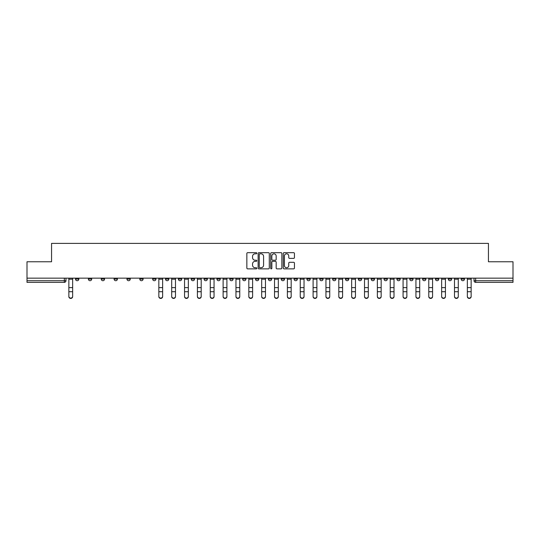 <?xml version="1.0" encoding="UTF-8"?>
<svg xmlns="http://www.w3.org/2000/svg" width="540" height="540" viewBox="0 0 540 540"><rect width="100%" height="100%" fill="white"/><g stroke="black" fill="none" stroke-linecap="round" stroke-linejoin="round"><path stroke-width="0.81" d="M256.817 253.247A0.567 0.567 0 0 0 256.25 252.679L247.657 252.679A0.81 0.81 0 0 0 246.847 253.49L246.847 268.049A0.81 0.81 0 0 0 247.657 268.859L256.25 268.859A0.567 0.567 0 0 0 256.817 268.292A0.567 0.567 0 0 0 256.25 267.725L255.137 267.725A2.585 2.585 0 0 1 252.551 265.14L252.551 263.925A2.585 2.585 0 0 1 255.137 261.333L256.25 261.333A0.567 0.567 0 0 0 256.817 260.773A0.567 0.567 0 0 0 256.25 260.206L255.137 260.206A2.585 2.585 0 0 1 252.551 257.614L252.551 256.399A2.585 2.585 0 0 1 255.137 253.814L256.25 253.814A0.567 0.567 0 0 0 256.817 253.247M422.604 278.154L422.604 279.065L425.905 279.065A1.647 1.647 0 0 1 424.251 280.712A1.647 1.647 0 0 1 422.604 279.065L422.604 278.154M409.752 278.154L409.752 279.065L413.046 279.065A1.647 1.647 0 0 1 411.399 280.712A1.647 1.647 0 0 1 409.752 279.065L409.752 278.154M332.627 278.154L332.627 279.065L335.921 279.065A1.647 1.647 0 0 1 334.274 280.712A1.647 1.647 0 0 1 332.627 279.065L332.627 278.154M319.768 278.154L319.768 279.065L323.069 279.065A1.647 1.647 0 0 1 321.415 280.712A1.647 1.647 0 0 1 319.768 279.065L319.768 278.154M306.916 278.154L306.916 279.065L310.21 279.065A1.647 1.647 0 0 1 308.563 280.712A1.647 1.647 0 0 1 306.916 279.065L306.916 278.154M281.205 278.154L281.205 279.065L284.506 279.065A1.647 1.647 0 0 1 282.852 280.712A1.647 1.647 0 0 1 281.205 279.065L281.205 278.154M255.494 279.065L255.494 278.154L255.494 279.065A1.647 1.647 0 0 0 257.148 280.712A1.647 1.647 0 0 1 255.494 279.065L258.795 279.065A1.647 1.647 0 0 1 257.148 280.712A1.647 1.647 0 0 0 258.795 279.065L258.795 278.154L258.795 279.065M242.642 279.065L242.642 278.154L242.642 279.065A1.647 1.647 0 0 0 244.289 280.712A1.647 1.647 0 0 1 242.642 279.065L245.936 279.065A1.647 1.647 0 0 1 244.289 280.712M229.79 279.065L229.79 278.154L229.79 279.065A1.647 1.647 0 0 0 231.437 280.712A1.647 1.647 0 0 1 229.79 279.065L233.084 279.065A1.647 1.647 0 0 1 231.437 280.712A1.647 1.647 0 0 0 233.084 279.065L233.084 278.154L233.084 279.065M216.931 278.154L216.931 279.065L220.232 279.065A1.647 1.647 0 0 1 218.585 280.712A1.647 1.647 0 0 1 216.931 279.065L216.931 278.154M204.079 278.154L204.079 279.065L207.374 279.065A1.647 1.647 0 0 1 205.726 280.712A1.647 1.647 0 0 1 204.079 279.065L204.079 278.154M191.228 278.154L191.228 279.065L194.522 279.065A1.647 1.647 0 0 1 192.875 280.712A1.647 1.647 0 0 1 191.228 279.065L191.228 278.154M178.369 279.065L178.369 278.154L178.369 279.065A1.647 1.647 0 0 0 180.016 280.712A1.647 1.647 0 0 1 178.369 279.065L181.669 279.065A1.647 1.647 0 0 1 180.016 280.712M152.658 279.065L152.658 278.154L152.658 279.065A1.647 1.647 0 0 0 154.312 280.712A1.647 1.647 0 0 1 152.658 279.065L155.959 279.065A1.647 1.647 0 0 1 154.312 280.712A1.647 1.647 0 0 0 155.959 279.065L155.959 278.154L155.959 279.065M139.806 279.065L139.806 278.154L139.806 279.065A1.647 1.647 0 0 0 141.453 280.712A1.647 1.647 0 0 1 139.806 279.065L143.1 279.065A1.647 1.647 0 0 1 141.453 280.712A1.647 1.647 0 0 0 143.1 279.065L143.1 278.154L143.1 279.065M126.954 279.065L126.954 278.154L126.954 279.065A1.647 1.647 0 0 0 128.601 280.712A1.647 1.647 0 0 1 126.954 279.065L130.248 279.065A1.647 1.647 0 0 1 128.601 280.712A1.647 1.647 0 0 0 130.248 279.065L130.248 278.154L130.248 279.065M114.095 279.065L114.095 278.154L114.095 279.065A1.647 1.647 0 0 0 115.749 280.712A1.647 1.647 0 0 1 114.095 279.065L117.396 279.065A1.647 1.647 0 0 1 115.749 280.712M101.243 279.065L101.243 278.154L101.243 279.065A1.647 1.647 0 0 0 102.89 280.712A1.647 1.647 0 0 1 101.243 279.065L104.537 279.065A1.647 1.647 0 0 1 102.89 280.712A1.647 1.647 0 0 0 104.537 279.065L104.537 278.154L104.537 279.065M88.391 279.065L88.391 278.154L88.391 279.065A1.647 1.647 0 0 0 90.038 280.712A1.647 1.647 0 0 1 88.391 279.065L91.685 279.065A1.647 1.647 0 0 1 90.038 280.712A1.647 1.647 0 0 0 91.685 279.065L91.685 278.154L91.685 279.065M293.639 258.383A0.81 0.81 0 0 0 294.449 257.573L294.449 253.49A0.81 0.81 0 0 0 293.639 252.679L284.094 252.679A0.81 0.81 0 0 0 283.284 253.49L283.284 268.049A0.81 0.81 0 0 0 284.094 268.859L293.639 268.859A0.81 0.81 0 0 0 294.449 268.049L294.449 263.115A0.81 0.81 0 0 0 293.639 262.305L289.555 262.305A0.81 0.81 0 0 0 288.745 263.115L288.745 265.559A2.167 2.167 0 0 1 286.578 267.725A2.167 2.167 0 0 1 284.418 265.559L284.418 255.98A2.167 2.167 0 0 1 286.578 253.814A2.167 2.167 0 0 1 288.745 255.98L288.745 257.573A0.81 0.81 0 0 0 289.555 258.383L293.639 258.383M27 278.154L27 261.758L51.556 261.758L51.556 243.385L488.444 243.385L488.444 261.758L513 261.758L513 278.154L27 278.154L27 280.712L65.975 280.712L65.975 278.154L65.975 280.712A1.647 1.647 0 0 1 64.328 282.359L27 282.359L27 280.712M269.291 253.49A0.81 0.81 0 0 0 268.481 252.679L258.937 252.679A0.81 0.81 0 0 0 258.134 253.49L258.134 268.049A0.81 0.81 0 0 0 258.937 268.859L268.481 268.859A0.81 0.81 0 0 0 269.291 268.049L269.291 253.49M271.519 252.679L281.063 252.679A0.81 0.81 0 0 1 281.867 253.49L281.867 268.049A0.81 0.81 0 0 1 281.063 268.859L276.973 268.859A0.81 0.81 0 0 1 276.17 268.049L276.17 262.143A0.81 0.81 0 0 0 275.36 261.333L272.646 261.333A0.81 0.81 0 0 0 271.843 262.143L271.843 268.292A0.567 0.567 0 0 1 271.276 268.859A0.567 0.567 0 0 1 270.709 268.292L270.709 253.49A0.81 0.81 0 0 1 271.519 252.679M474.026 278.154L474.026 280.712L513 280.712L513 282.359L475.673 282.359A1.647 1.647 0 0 1 474.026 280.712A1.647 1.647 0 0 0 475.673 282.359L475.673 278.154M513 278.154L513 280.712M464.468 278.154L464.468 279.065A1.647 1.647 0 0 1 462.82 280.712A1.647 1.647 0 0 1 461.167 279.065A1.647 1.647 0 0 0 462.82 280.712M461.167 278.154L461.167 279.065L464.468 279.065M451.609 278.154L451.609 279.065A1.647 1.647 0 0 1 449.962 280.712A1.647 1.647 0 0 1 448.315 279.065L451.609 279.065M448.315 278.154L448.315 279.065M438.757 278.154L438.757 279.065A1.647 1.647 0 0 1 437.11 280.712A1.647 1.647 0 0 1 435.463 279.065L438.757 279.065M435.463 278.154L435.463 279.065M425.905 278.154L425.905 279.065M413.046 278.154L413.046 279.065L413.046 278.154M400.194 278.154L400.194 279.065A1.647 1.647 0 0 1 398.547 280.712A1.647 1.647 0 0 1 396.9 279.065L400.194 279.065M396.9 278.154L396.9 279.065M387.342 278.154L387.342 279.065A1.647 1.647 0 0 1 385.688 280.712A1.647 1.647 0 0 1 384.041 279.065L387.342 279.065M384.041 278.154L384.041 279.065M374.483 278.154L374.483 279.065A1.647 1.647 0 0 1 372.836 280.712A1.647 1.647 0 0 1 371.189 279.065L374.483 279.065M371.189 278.154L371.189 279.065M361.631 278.154L361.631 279.065A1.647 1.647 0 0 1 359.984 280.712A1.647 1.647 0 0 1 358.331 279.065L361.631 279.065M358.331 278.154L358.331 279.065M348.773 278.154L348.773 279.065A1.647 1.647 0 0 1 347.126 280.712A1.647 1.647 0 0 1 345.478 279.065L348.773 279.065M345.478 278.154L345.478 279.065M335.921 278.154L335.921 279.065A1.647 1.647 0 0 1 334.274 280.712M323.069 278.154L323.069 279.065M310.21 279.065L310.21 278.154L310.21 279.065A1.647 1.647 0 0 1 308.563 280.712M297.358 278.154L297.358 279.065A1.647 1.647 0 0 1 295.711 280.712A1.647 1.647 0 0 1 294.064 279.065A1.647 1.647 0 0 0 295.711 280.712A1.647 1.647 0 0 0 297.358 279.065L294.064 279.065L294.064 278.154M284.506 279.065L284.506 278.154L284.506 279.065A1.647 1.647 0 0 1 282.852 280.712M271.647 278.154L271.647 279.065A1.647 1.647 0 0 1 270 280.712A1.647 1.647 0 0 1 268.353 279.065A1.647 1.647 0 0 0 270 280.712M268.353 278.154L268.353 279.065L271.647 279.065M245.936 278.154L245.936 279.065L245.936 278.154M220.232 279.065L220.232 278.154L220.232 279.065A1.647 1.647 0 0 1 218.585 280.712M207.374 279.065L207.374 278.154L207.374 279.065A1.647 1.647 0 0 1 205.726 280.712M194.522 279.065L194.522 278.154L194.522 279.065A1.647 1.647 0 0 1 192.875 280.712M181.669 278.154L181.669 279.065L181.669 278.154M168.811 279.065L168.811 278.154L168.811 279.065A1.647 1.647 0 0 1 167.164 280.712A1.647 1.647 0 0 1 165.517 279.065L168.811 279.065A1.647 1.647 0 0 1 167.164 280.712M165.517 278.154L165.517 279.065M117.396 278.154L117.396 279.065L117.396 278.154M78.833 278.154L78.833 279.065A1.647 1.647 0 0 1 77.18 280.712A1.647 1.647 0 0 1 75.533 279.065A1.647 1.647 0 0 0 77.18 280.712A1.647 1.647 0 0 0 78.833 279.065L78.833 278.154M75.533 278.154L75.533 279.065L78.833 279.065M64.328 278.154L64.328 282.359A1.647 1.647 0 0 0 65.975 280.712M259.828 253.814A0.567 0.567 0 0 0 259.261 254.381L259.261 267.158A0.567 0.567 0 0 0 259.828 267.725L261.002 267.725A2.585 2.585 0 0 0 263.588 265.14L263.588 256.399A2.585 2.585 0 0 0 261.002 253.814L259.828 253.814M276.17 256.021A2.167 2.167 0 0 0 274.003 253.854A2.167 2.167 0 0 0 271.843 256.021L271.843 259.396A0.81 0.81 0 0 0 272.646 260.206L275.36 260.206A0.81 0.81 0 0 0 276.17 259.396L276.17 256.021M68.857 296.615L68.857 296.298A1.897 1.809 0 0 0 70.754 298.107A1.897 1.809 0 0 0 72.65 296.298L72.65 296.615A1.897 1.809 180 0 1 70.754 298.424A1.897 1.809 180 0 1 68.857 296.615L68.857 292.025M68.857 278.154L68.857 296.298M72.65 278.154L72.65 296.298M171.693 296.615L171.693 296.298A1.897 1.809 0 0 0 173.59 298.107A1.897 1.809 0 0 0 175.487 296.298L175.487 296.615A1.897 1.809 180 0 1 173.59 298.424A1.897 1.809 180 0 1 171.693 296.615L171.693 292.025M184.552 296.615L184.552 296.298A1.897 1.809 0 0 0 186.449 298.107A1.897 1.809 0 0 0 188.339 296.298L188.339 296.615A1.897 1.809 180 0 1 186.449 298.424A1.897 1.809 180 0 1 184.552 296.615L184.552 292.025M197.404 296.615L197.404 296.298A1.897 1.809 0 0 0 199.3 298.107A1.897 1.809 0 0 0 201.197 296.298L201.197 296.615A1.897 1.809 180 0 1 199.3 298.424A1.897 1.809 180 0 1 197.404 296.615L197.404 292.025M210.263 296.615L210.263 296.298A1.897 1.809 0 0 0 212.153 298.107A1.897 1.809 0 0 0 214.049 296.298L214.049 296.615A1.897 1.809 180 0 1 212.153 298.424A1.897 1.809 180 0 1 210.263 296.615L210.263 292.025M223.115 296.615L223.115 296.298A1.897 1.809 0 0 0 225.011 298.107A1.897 1.809 0 0 0 226.901 296.298L226.901 296.615A1.897 1.809 180 0 1 225.011 298.424A1.897 1.809 180 0 1 223.115 296.615L223.115 292.025M235.966 296.615L235.966 296.298A1.897 1.809 0 0 0 237.863 298.107A1.897 1.809 0 0 0 239.76 296.298L239.76 296.615A1.897 1.809 180 0 1 237.863 298.424A1.897 1.809 180 0 1 235.966 296.615L235.966 292.025M248.825 296.615L248.825 296.298A1.897 1.809 0 0 0 250.715 298.107A1.897 1.809 0 0 0 252.612 296.298L252.612 296.615A1.897 1.809 180 0 1 250.715 298.424A1.897 1.809 180 0 1 248.825 296.615L248.825 292.025M261.677 296.615L261.677 296.298A1.897 1.809 0 0 0 263.574 298.107A1.897 1.809 0 0 0 265.471 296.298L265.471 296.615A1.897 1.809 180 0 1 263.574 298.424A1.897 1.809 180 0 1 261.677 296.615L261.677 292.025M274.529 296.615L274.529 296.298A1.897 1.809 0 0 0 276.426 298.107A1.897 1.809 0 0 0 278.323 296.298L278.323 296.615A1.897 1.809 180 0 1 276.426 298.424A1.897 1.809 180 0 1 274.529 296.615L274.529 292.025M287.388 296.615L287.388 296.298A1.897 1.809 0 0 0 289.285 298.107A1.897 1.809 0 0 0 291.175 296.298L291.175 296.615A1.897 1.809 180 0 1 289.285 298.424A1.897 1.809 180 0 1 287.388 296.615L287.388 292.025M300.24 296.615L300.24 296.298A1.897 1.809 0 0 0 302.137 298.107A1.897 1.809 0 0 0 304.034 296.298L304.034 296.615A1.897 1.809 180 0 1 302.137 298.424A1.897 1.809 180 0 1 300.24 296.615L300.24 292.025M313.099 296.615L313.099 296.298A1.897 1.809 0 0 0 314.989 298.107A1.897 1.809 0 0 0 316.885 296.298L316.885 296.615A1.897 1.809 180 0 1 314.989 298.424A1.897 1.809 180 0 1 313.099 296.615L313.099 292.025M325.951 296.615L325.951 296.298A1.897 1.809 0 0 0 327.848 298.107A1.897 1.809 0 0 0 329.738 296.298L329.738 296.615A1.897 1.809 180 0 1 327.848 298.424A1.897 1.809 180 0 1 325.951 296.615L325.951 292.025M338.803 296.615L338.803 296.298A1.897 1.809 0 0 0 340.7 298.107A1.897 1.809 0 0 0 342.596 296.298L342.596 296.615A1.897 1.809 180 0 1 340.7 298.424A1.897 1.809 180 0 1 338.803 296.615L338.803 292.025M162.635 296.298L162.635 296.615A1.897 1.809 180 0 1 160.738 298.424A1.897 1.809 180 0 1 158.841 296.615L158.841 296.298A1.897 1.809 0 0 0 160.738 298.107A1.897 1.809 0 0 0 162.635 296.298L162.635 291.708L158.841 291.708L158.841 296.298M158.841 278.154L158.841 291.708M162.635 278.154L162.635 291.708M171.693 278.154L171.693 296.298M175.487 278.154L175.487 296.298M184.552 278.154L184.552 296.298M188.339 278.154L188.339 296.298M197.404 278.154L197.404 296.298M201.197 278.154L201.197 296.298M210.263 278.154L210.263 296.298M214.049 278.154L214.049 296.298M223.115 278.154L223.115 296.298M226.901 278.154L226.901 296.298M235.966 278.154L235.966 296.298M239.76 278.154L239.76 296.298M248.825 278.154L248.825 296.298M252.612 278.154L252.612 296.298M261.677 278.154L261.677 296.298M265.471 278.154L265.471 296.298M274.529 278.154L274.529 296.298M278.323 278.154L278.323 296.298M287.388 278.154L287.388 296.298M291.175 278.154L291.175 296.298M300.24 278.154L300.24 296.298M304.034 278.154L304.034 296.298M313.099 278.154L313.099 296.298M316.885 278.154L316.885 296.298M325.951 278.154L325.951 296.298M329.738 278.154L329.738 296.298M338.803 278.154L338.803 296.298M342.596 278.154L342.596 296.298M351.662 296.615L351.662 296.298A1.897 1.809 0 0 0 353.552 298.107A1.897 1.809 0 0 0 355.448 296.298L355.448 296.615A1.897 1.809 180 0 1 353.552 298.424A1.897 1.809 180 0 1 351.662 296.615L351.662 292.025M351.662 278.154L351.662 296.298M355.448 278.154L355.448 296.298M364.514 296.615L364.514 296.298A1.897 1.809 0 0 0 366.41 298.107A1.897 1.809 0 0 0 368.307 296.298L368.307 296.615A1.897 1.809 180 0 1 366.41 298.424A1.897 1.809 180 0 1 364.514 296.615L364.514 292.025M364.514 278.154L364.514 296.298M368.307 278.154L368.307 296.298M377.365 296.615L377.365 296.298A1.897 1.809 0 0 0 379.262 298.107A1.897 1.809 0 0 0 381.159 296.298L381.159 296.615A1.897 1.809 180 0 1 379.262 298.424A1.897 1.809 180 0 1 377.365 296.615L377.365 292.025M377.365 278.154L377.365 296.298M381.159 278.154L381.159 296.298M390.224 296.615L390.224 296.298A1.897 1.809 0 0 0 392.121 298.107A1.897 1.809 0 0 0 394.011 296.298L394.011 296.615A1.897 1.809 180 0 1 392.121 298.424A1.897 1.809 180 0 1 390.224 296.615L390.224 292.025M390.224 278.154L390.224 296.298M394.011 278.154L394.011 296.298M403.076 296.615L403.076 296.298A1.897 1.809 0 0 0 404.973 298.107A1.897 1.809 0 0 0 406.87 296.298L406.87 296.615A1.897 1.809 180 0 1 404.973 298.424A1.897 1.809 180 0 1 403.076 296.615L403.076 292.025M403.076 278.154L403.076 296.298M406.87 278.154L406.87 296.298M415.935 296.615L415.935 296.298A1.897 1.809 0 0 0 417.825 298.107A1.897 1.809 0 0 0 419.722 296.298L419.722 296.615A1.897 1.809 180 0 1 417.825 298.424A1.897 1.809 180 0 1 415.935 296.615L415.935 292.025M415.935 278.154L415.935 296.298M419.722 278.154L419.722 296.298M428.787 296.615L428.787 296.298A1.897 1.809 0 0 0 430.684 298.107A1.897 1.809 0 0 0 432.574 296.298L432.574 296.615A1.897 1.809 180 0 1 430.684 298.424A1.897 1.809 180 0 1 428.787 296.615L428.787 292.025M428.787 278.154L428.787 296.298M432.574 278.154L432.574 296.298M441.639 296.615L441.639 296.298A1.897 1.809 0 0 0 443.536 298.107A1.897 1.809 0 0 0 445.433 296.298L445.433 296.615A1.897 1.809 180 0 1 443.536 298.424A1.897 1.809 180 0 1 441.639 296.615L441.639 292.025M441.639 278.154L441.639 296.298M445.433 278.154L445.433 296.298M454.498 296.615L454.498 296.298A1.897 1.809 0 0 0 456.388 298.107A1.897 1.809 0 0 0 458.285 296.298L458.285 296.615A1.897 1.809 180 0 1 456.388 298.424A1.897 1.809 180 0 1 454.498 296.615L454.498 292.025M454.498 278.154L454.498 296.298M458.285 278.154L458.285 296.298M467.35 296.615L467.35 296.298A1.897 1.809 0 0 0 469.246 298.107A1.897 1.809 0 0 0 471.143 296.298L471.143 296.615A1.897 1.809 180 0 1 469.246 298.424A1.897 1.809 180 0 1 467.35 296.615L467.35 292.025M467.35 278.154L467.35 296.298M471.143 278.154L471.143 296.298M72.65 279.187L68.857 279.187M72.65 287.624L68.857 287.624M72.65 291.708L68.857 291.708M162.635 279.187L158.841 279.187M162.635 287.624L158.841 287.624M175.487 279.187L171.693 279.187M175.487 287.624L171.693 287.624M175.487 291.708L171.693 291.708M188.339 279.187L184.552 279.187M188.339 287.624L184.552 287.624M188.339 291.708L184.552 291.708M201.197 279.187L197.404 279.187M201.197 287.624L197.404 287.624M201.197 291.708L197.404 291.708M214.049 279.187L210.263 279.187M214.049 287.624L210.263 287.624M214.049 291.708L210.263 291.708M226.901 279.187L223.115 279.187M226.901 287.624L223.115 287.624M226.901 291.708L223.115 291.708M239.76 279.187L235.966 279.187M239.76 287.624L235.966 287.624M239.76 291.708L235.966 291.708M252.612 279.187L248.825 279.187M252.612 287.624L248.825 287.624M252.612 291.708L248.825 291.708M265.471 279.187L261.677 279.187M265.471 287.624L261.677 287.624M265.471 291.708L261.677 291.708M278.323 279.187L274.529 279.187M278.323 287.624L274.529 287.624M278.323 291.708L274.529 291.708M291.175 279.187L287.388 279.187M291.175 287.624L287.388 287.624M291.175 291.708L287.388 291.708M304.034 279.187L300.24 279.187M304.034 287.624L300.24 287.624M304.034 291.708L300.24 291.708M316.885 279.187L313.099 279.187M316.885 287.624L313.099 287.624M316.885 291.708L313.099 291.708M329.738 279.187L325.951 279.187M329.738 287.624L325.951 287.624M329.738 291.708L325.951 291.708M342.596 279.187L338.803 279.187M342.596 287.624L338.803 287.624M342.596 291.708L338.803 291.708M355.448 279.187L351.662 279.187M355.448 287.624L351.662 287.624M355.448 291.708L351.662 291.708M368.307 279.187L364.514 279.187M368.307 287.624L364.514 287.624M368.307 291.708L364.514 291.708M381.159 279.187L377.365 279.187M381.159 287.624L377.365 287.624M381.159 291.708L377.365 291.708M394.011 279.187L390.224 279.187M394.011 287.624L390.224 287.624M394.011 291.708L390.224 291.708M406.87 279.187L403.076 279.187M406.87 287.624L403.076 287.624M406.87 291.708L403.076 291.708M419.722 279.187L415.935 279.187M419.722 287.624L415.935 287.624M419.722 291.708L415.935 291.708M432.574 279.187L428.787 279.187M432.574 287.624L428.787 287.624M432.574 291.708L428.787 291.708M445.433 279.187L441.639 279.187M445.433 287.624L441.639 287.624M445.433 291.708L441.639 291.708M458.285 279.187L454.498 279.187M458.285 287.624L454.498 287.624M458.285 291.708L454.498 291.708M471.143 279.187L467.35 279.187M471.143 287.624L467.35 287.624M471.143 291.708L467.35 291.708"/></g></svg>
